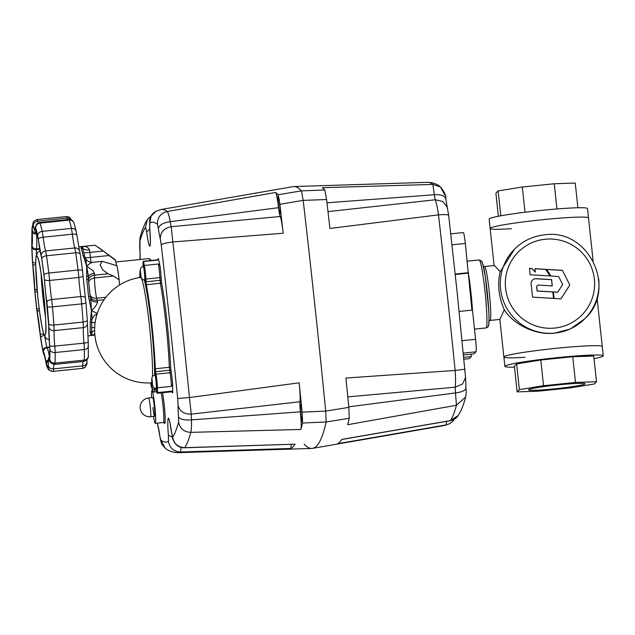 <?xml version="1.0" encoding="UTF-8"?>
<svg xmlns="http://www.w3.org/2000/svg" width="635" height="635" viewBox="0 0 635 635"><rect width="100%" height="100%" fill="white"/><g stroke="black" fill="none" stroke-linecap="round" stroke-linejoin="round"><path stroke-width="0.95" d="M554.831 388.818A28.408 1.786 -6.1 0 1 528.566 389.834A28.408 1.786 -6.1 0 1 558.784 384.818A28.408 1.786 -6.1 0 1 585.057 383.794A28.408 1.786 -6.1 0 1 554.831 388.818M499.856 319.421L503.872 357.005A49.466 3.104 -6.1 0 1 556.506 348.266A49.466 3.104 -6.1 0 1 602.25 346.496A49.466 3.104 173.9 0 0 556.506 348.266A49.466 3.104 173.9 0 0 503.872 357.005A49.466 3.104 173.9 0 0 525.089 357.299M594.019 358.672A49.466 3.104 173.9 0 0 603.25 355.846A49.466 3.104 173.9 0 0 557.506 357.616A49.466 3.104 173.9 0 0 504.873 366.355A49.466 3.104 173.9 0 0 514.493 367.173M517.136 391.882L514.39 366.165L516.628 363.903L540.798 359.997L572.738 356.735L593.733 356.037L596.487 381.754L575.485 382.453L543.544 385.707L519.374 389.612L517.136 391.882L538.131 391.184L570.071 387.921L594.241 384.016L596.487 381.754M572.738 356.735L575.485 382.453M540.798 359.997L543.544 385.707M516.628 363.903L519.374 389.612M593.09 260.763L587.51 208.574A49.466 3.104 -6.1 0 0 541.766 210.344A49.466 3.104 -6.1 0 0 489.133 219.083L490.133 228.433A49.466 3.104 -6.1 0 1 542.766 219.694A49.466 3.104 -6.1 0 1 588.51 217.924A49.466 3.104 173.9 0 0 542.766 219.694A49.466 3.104 173.9 0 0 490.133 228.433A49.466 3.104 173.9 0 0 511.35 228.727M498.364 216.257L495.903 193.183L498.142 190.913L522.311 187.007L554.252 183.753L575.246 183.047L577.89 207.764M556.943 208.955L554.252 183.753M500.801 215.805L498.142 190.913M525.01 212.241L522.311 187.007M538.385 285.091A1.834 1.826 -135.3 0 1 538.678 285.083L552.291 285.909L551.617 279.622L536.178 278.686A4.802 4.778 44.7 0 0 531.146 283.956L532.559 297.132L553.625 298.41L552.926 291.902L537.17 290.949L536.758 287.091A1.834 1.826 -135.3 0 1 538.385 285.091M552.196 285.901L551.537 279.702L536.099 278.765A4.802 4.778 44.7 0 0 532.455 280.13M484.561 266.517L494.403 265.517L500.253 271.724C498.824 276.789 498.411 283.067 499.007 290.56C500.007 298.037 501.777 304.427 504.317 309.737L499.904 319.421L490.061 320.421A27.091 2.072 -95.8 0 0 490.18 320.358A27.091 2.072 -95.8 0 0 489.196 291.56A27.091 2.072 -95.8 0 0 484.561 266.517L483.457 266.343M500.253 271.724L514.469 249.198A49.466 49.228 44.7 0 0 554.887 333.073C536.631 335.645 513.802 325.112 504.317 309.737M544.393 234.894A49.466 49.228 44.7 0 0 514.469 249.198C522.78 240.959 532.765 236.188 544.409 234.879C588.47 227.878 617.863 288.885 584.811 318.77L570.309 328.993L554.887 333.073A49.466 49.228 44.7 0 0 598.702 278.979M463.272 232.608A11.779 0.905 84.2 0 1 463.328 232.577A11.779 0.905 84.2 0 1 465.344 243.467L471.924 310.142M459.176 311.444L472.464 310.086L475.583 339.304A11.779 0.905 84.2 0 1 476.012 351.822L473.964 353.901L463.677 354.949M469.289 358.624A11.779 0.905 84.2 0 1 469.233 358.656L464.106 359.18L469.289 358.624L471.337 356.552L463.915 357.307M471.091 354.195L471.337 356.552M455.184 274.042L468.463 272.685M455.231 274.479L467.971 273.185M529.479 268.351L530.161 274.764L550.172 275.979L545.719 269.335L534.964 268.684L535.329 272.105L532.019 268.51L529.479 268.351M569.825 285.028L562.427 270.351L546.552 269.391L551.005 276.027L558.617 276.487L562.666 284.52L557.76 292.195L553.403 291.933L554.101 298.434L560.983 298.855L569.825 285.028L562.427 270.351M560.959 298.855L569.746 285.107M557.76 292.195L553.41 292.021M562.348 270.431L546.616 269.478M535.329 272.105L531.939 268.589L529.487 268.446M550.029 275.971L545.64 269.423L534.972 268.772M553.529 298.402L552.847 291.981L537.091 291.028L536.678 287.179A1.834 1.826 -135.3 0 1 537.234 285.663M156.25 388.279A9.422 0.722 -95.8 0 0 157.028 390.922A9.422 0.722 -95.8 0 0 157.075 390.898A9.422 0.722 -95.8 0 0 157.115 385.278A9.422 0.722 -95.8 0 0 156.035 375.642L155.035 367.276A60.071 4.596 -95.8 0 0 146.391 286.401L145.582 277.836A9.422 0.722 -95.8 0 0 144.629 268.367A9.422 0.722 -95.8 0 0 143.518 263.644A9.422 0.722 -95.8 0 0 143.478 263.668A9.422 0.722 -95.8 0 0 143.288 266.39A9.422 0.722 84.2 0 1 143.518 263.644A9.422 0.722 84.2 0 1 145.129 272.351A9.422 0.722 84.2 0 1 145.582 277.836L146.391 286.401A60.071 4.596 84.2 0 1 151.821 325.715A60.071 4.596 84.2 0 1 155.035 367.276L156.035 375.642A9.422 0.722 84.2 0 1 156.726 380.881A9.422 0.722 84.2 0 1 157.028 390.922A9.422 0.722 84.2 0 1 156.25 388.279A6.715 0.516 84.2 0 1 156.226 388.279A6.715 0.516 84.2 0 1 156.194 388.271L156.758 388.223A6.715 0.516 84.2 0 0 156.543 381.071A6.715 0.516 84.2 0 0 155.392 374.872L154.869 374.92A6.715 0.516 84.2 0 1 156.012 381.127A6.715 0.516 84.2 0 1 156.258 388.263M150.852 382.849A60.071 4.596 -95.8 0 0 153.733 389.707A60.071 4.596 -95.8 0 0 154.011 389.557A60.071 4.596 -95.8 0 0 154.607 388.048A60.071 4.596 84.2 0 1 153.733 389.707A60.071 4.596 84.2 0 1 150.852 382.849M155.027 374.904A8.247 0.635 84.2 0 1 155.202 373.364A8.247 0.635 84.2 0 1 155.289 373.364A8.247 0.635 84.2 0 1 156.702 381.484A8.247 0.635 84.2 0 1 156.956 389.723A8.247 0.635 84.2 0 1 156.393 388.263M143.431 266.375A8.247 0.635 84.2 0 1 143.597 264.835A8.247 0.635 84.2 0 1 143.693 264.835A8.247 0.635 84.2 0 1 145.105 272.955A8.247 0.635 84.2 0 1 145.359 281.186A8.247 0.635 84.2 0 1 145.351 281.202A8.247 0.635 84.2 0 1 144.788 279.733M140.375 273.661A60.071 4.596 -95.8 0 0 140.105 277.487A60.071 4.596 84.2 0 1 140.375 273.661M141.287 277.027L140.446 277.439A52.967 4.056 84.2 0 1 148.415 316.738A52.967 4.056 84.2 0 1 152.479 376.293M151.916 381.627A52.967 4.056 84.2 0 1 151.447 382.699A52.967 4.056 84.2 0 1 151.193 382.826L151.193 382.826A52.999 52.999 0 0 1 109.95 292.679A52.999 52.999 0 0 1 140.446 277.439M349.234 418.282A949.436 72.7 84.2 0 1 347.67 424.696L456.446 405.265A941.721 72.104 84.2 0 1 450.477 420.576L341.828 439.404A949.436 72.7 84.2 0 1 337.55 443.722L446.199 424.894A941.721 72.104 84.2 0 1 444.444 425.498L312.571 448.358A951.079 72.819 -95.8 0 0 326.12 421.965L349.234 418.282L348.821 407.384L325.707 411.083L326.12 421.965L325.707 411.083A951.079 72.819 -95.8 0 0 314.865 305.316A951.079 72.819 -95.8 0 0 303.189 200.382L326.604 199.525L324.834 189.992L301.427 190.865L303.189 200.382L301.427 190.865A951.079 72.819 -95.8 0 0 293.83 186.563L427.609 182.332A941.721 72.104 84.2 0 1 432.848 184.428L322.342 187.69A949.436 72.7 84.2 0 1 324.834 189.992M465.082 369.189L455.128 370.443L345.9 378.047A949.436 72.7 84.2 0 1 348.821 407.384M304.197 444.135A951.079 72.819 -95.8 0 0 312.571 448.358M326.604 199.525A949.436 72.7 84.2 0 1 329.914 228.465L438.507 214.86A941.721 72.104 84.2 0 1 447.048 292.425A941.721 72.104 84.2 0 1 455.128 370.443C455.636 377.603 455.684 383.183 455.279 387.183A11.779 0.905 -95.8 0 0 455.303 389.438A11.779 0.905 -95.8 0 0 455.501 392.946L348.766 406.844M446.548 421.338L446.199 424.894L449.604 423.743L444.444 425.498M465.693 396.843L465.677 396.923C463.844 404.241 461.375 410.4 458.287 415.409L450.342 420.68L341.701 439.507M465.915 387.588C465.995 390.192 462.518 391.978 455.501 392.946L456.446 405.265L465.677 396.923C466.677 390.684 465.979 391.843 465.979 387.937L465.566 377.515L462.558 383.992L455.279 387.183L347.782 396.883M444.841 194.977L440.492 186.96L432.848 184.428L434.316 194.739A11.779 0.905 -95.8 0 0 434.84 197.914A11.779 0.905 -95.8 0 0 435.253 199.771L327.993 211.614M326.985 202.787L434.316 194.739C441.396 194.35 445.222 195.842 445.786 199.215M447.651 209.288L447.326 207.351L442.889 201.486L435.253 199.771C436.412 202.811 437.491 207.835 438.507 214.86C445.103 214.344 448.485 214.574 448.659 215.551M427.609 182.332C432.903 182.499 437.205 184.039 440.492 186.96L440.492 186.96C444.548 192.056 446.302 195.977 445.754 198.723L448.683 215.416L457.121 292.084L465.566 377.515M90.988 262.303A11.779 0.905 84.2 0 1 90.376 257.429L89.845 252.42A7.064 0.54 -95.8 0 0 89.543 249.928C88.178 247.142 85.527 246.039 81.59 246.618L81.24 247.309L83.058 248.618C82.733 246.777 82.24 246.11 81.59 246.618M78.645 246.824L95.028 245.245M83.963 252.786A7.064 0.445 173.9 0 0 85.026 252.778A7.064 0.445 173.9 0 0 89.845 252.42L103.307 251.047L95.075 245.229M104.116 299.696L97.218 300.403L96.647 298.204A11.779 0.905 84.2 0 1 95.885 294.227A11.779 0.905 84.2 0 1 94.48 277.955L94.52 275.145A7.064 0.54 -95.8 0 0 94.472 273.336L93.083 270.78L86.662 266.097C90.027 263.311 92.067 262.104 92.805 262.469M88.424 280.051A7.064 5.866 -179.3 0 1 89.821 277.352A7.064 5.866 -179.3 0 1 94.52 275.145L107.982 273.772L102.672 269.796L100.1 264.724L102.338 261.326L116.999 265.771A28.265 2.167 84.2 0 1 119.158 279.837A11.779 0.905 84.2 0 0 119.578 284.98M97.266 313.492L91.408 310.515C94.972 307.515 97.012 304.649 97.528 301.927A7.064 0.54 -95.8 0 0 97.218 300.403A7.064 6.31 -14.6 0 1 92.138 299.053A7.064 6.31 -14.6 0 1 90.178 296.489M90.63 319.77L92.123 319.056L91.408 310.515L90.21 322.516A44.76 3.429 84.2 0 1 90.083 332.264L91.091 335.502L94.805 334.2M151.027 260.509A24.733 1.897 -95.8 0 0 150.574 259.691L149.288 258.643A25.908 1.984 84.2 0 1 150.13 260.604M98.481 247.436L115.173 259.747A28.265 2.167 84.2 0 1 115.618 260.469A11.779 0.905 84.2 0 0 116.403 264.636A11.779 0.905 -95.8 0 0 116.832 265.763M107.982 273.772L113.379 276.027L119.158 279.837M103.307 251.047L115.618 260.469M89.543 249.928C86.495 250.206 84.336 249.769 83.058 248.618L82.979 249.658M92.004 332.153L90.424 333.367M91.091 335.502L90.638 335.582L91.083 335.447C91.773 335.344 92.067 334.137 91.956 331.819L94.639 330.414M90.456 333.486L91.956 331.819L91.615 330.462M89.392 300.347L90.868 299.41L90.162 296.402A42.989 3.294 -95.8 0 0 88.384 279.725A1.77 0.452 173 0 0 88.384 279.694L88.44 276.685L86.662 266.097L86.717 279.44A44.76 3.429 84.2 0 1 88.567 296.799L91.408 310.515L90.868 299.41C92.258 301.339 94.48 302.181 97.528 301.927M88.313 278.828L88.384 279.694A1.77 0.452 173 0 0 86.717 279.44M94.472 273.336C91.44 273.701 89.424 274.812 88.44 276.685L86.781 275.915M85.558 258.366L84.034 258.016L86.662 266.097L85.654 258.588L84.86 256.794A1.77 1.397 -11.5 0 1 84.884 256.969M90.083 332.264A1.77 1.627 4.7 0 0 91.623 330.787L91.75 321.239A1.77 1.246 178.6 0 1 90.21 322.516M91.742 321.104A1.77 1.246 178.6 0 1 91.75 321.239L92.091 319.191M88.567 296.799L90.17 296.418L90.313 297.418M83.074 255.746A1.77 1.397 -11.5 0 1 84.86 256.794L82.868 249.182A1.77 1.699 158.4 0 0 82.868 249.182L82.868 249.182A1.77 1.699 158.4 0 0 81.089 248.134A44.76 3.429 84.2 0 1 83.074 255.746L84.034 258.016M81.24 247.309L81.089 248.134M115.856 261.977L149.13 258.58A25.908 1.984 84.2 0 1 149.288 258.643M151.948 379.619L152.376 384.373L152.075 379.611M152.027 382.135L152.432 382.087M143.24 266.406A6.715 0.516 84.2 0 1 143.264 266.39L143.796 266.335A6.715 0.516 84.2 0 1 144.939 272.542A6.715 0.516 84.2 0 1 145.153 279.694L144.629 279.749A6.715 0.516 84.2 0 1 144.597 279.741M140.351 271.089L140.772 275.844L140.478 271.074M140.43 273.598L140.827 273.558M278.535 205.534A8.834 0.675 84.2 0 1 278.257 196.12A8.834 0.675 84.2 0 1 279.765 204.287A8.834 0.675 84.2 0 1 280.051 213.701A8.834 0.675 84.2 0 1 278.535 205.534M171.521 432.213L172.72 438.817C174.617 443.73 177.927 447.953 184.666 447.778L184.809 447.667A941.721 72.104 -95.8 0 0 190.786 432.364C191.349 430.657 191.579 426.498 191.468 419.878A11.779 0.905 84.2 0 1 191.27 416.362A11.779 0.905 84.2 0 1 191.246 414.115L189.468 397.542A941.721 72.104 -95.8 0 0 181.38 319.516A941.721 72.104 -95.8 0 0 172.839 241.959L171.22 226.703A11.779 0.905 84.2 0 1 170.807 224.846A11.779 0.905 84.2 0 1 170.283 221.663C169.029 215.551 167.997 212.169 167.188 211.518A941.721 72.104 -95.8 0 0 161.171 209.502L293.052 186.642A951.079 72.819 84.2 0 1 301.427 190.865L278.106 194.762A949.436 72.7 -95.8 0 0 275.606 192.461C276.439 193.572 277.424 198.652 278.551 207.677A11.779 0.905 -95.8 0 0 279.456 213.765A11.779 0.905 -95.8 0 0 280.194 216.495L171.22 226.703C164.163 228.06 160.512 232.029 160.25 238.601L161.258 244.864A929.965 71.207 84.2 0 1 169.696 321.453A929.965 71.207 84.2 0 1 177.681 398.502L178.078 405.376A23.558 1.802 -95.8 0 0 178.514 416.901L178.57 422.037A929.965 71.207 84.2 0 1 172.672 437.15L171.521 432.213C170.41 423.656 169.331 418.925 168.291 418.028C167.616 420.664 167.664 426.434 168.418 435.34L168.45 441.42A929.965 71.207 84.2 0 1 160.782 440.023L165.124 448.04C168.211 450.882 172.506 452.422 178.014 452.668A941.721 72.104 -95.8 0 0 180.538 451.993L181.15 447.358M161.258 244.864C162.25 243.769 166.116 242.8 172.839 241.959L283.178 233.228C282.13 224.187 281.13 218.615 280.194 216.495M283.178 233.228A949.436 72.7 -95.8 0 0 279.876 204.287L303.189 200.382A951.079 72.819 84.2 0 1 314.865 305.316A951.079 72.819 84.2 0 1 325.707 411.083L302.085 412.147L302.498 423.045L326.12 421.965A951.079 72.819 84.2 0 1 311.793 448.437L178.014 452.668M278.106 194.762L279.876 204.287M168.45 441.42C169.736 448.096 173.76 451.62 180.538 451.993L290.822 448.485L291.282 444.389M290.822 448.485A949.436 72.7 -95.8 0 0 295.092 444.167L184.666 447.77M300.776 413.583A8.834 0.675 84.2 0 1 300.49 404.177A8.834 0.675 84.2 0 1 301.998 412.345A8.834 0.675 84.2 0 1 302.284 421.751A8.834 0.675 84.2 0 1 300.776 413.583M302.085 412.147A949.436 72.7 -95.8 0 0 299.172 382.818C300.077 392.208 300.347 398.518 299.99 401.749A11.779 0.905 -95.8 0 0 299.926 405.281A11.779 0.905 -95.8 0 0 300.371 411.829L191.468 419.878C184.293 420.354 179.975 419.362 178.514 416.901M178.57 422.037C179.927 428.569 183.999 432.006 190.786 432.364L300.934 429.458C301.403 427.236 301.212 421.362 300.371 411.829M300.934 429.458A949.436 72.7 -95.8 0 0 302.498 423.045M275.606 192.461L167.188 211.518C160.623 213.249 157.377 217.503 157.44 224.29L158.385 228.529C159.21 225.012 163.171 222.726 170.283 221.663L278.551 207.677M178.078 405.376C179.673 411.337 184.063 414.25 191.246 414.115L299.99 401.749M299.172 382.818L189.468 397.542L177.681 398.502M140.025 258.127L140.025 258.127A11.779 10.47 2.7 0 0 140.065 259.509A11.779 11.779 0 0 1 140.025 258.127L139.946 238.077L139.644 247.063M158.234 427.426A11.779 11.779 0 0 1 157.726 425.069A11.779 0.738 -6.1 0 1 157.758 425.006A11.779 11.057 162.1 0 0 158.234 427.426L160.766 441.063C161.861 443.182 160.052 442.682 165.124 448.04L165.021 447.961M160.782 440.023L159.861 436.277M172.283 437.086L168.418 435.34M139.652 242.276A929.965 71.207 84.2 0 1 145.55 227.163L146.701 232.1C147.812 240.657 148.884 245.38 149.931 246.277C150.598 243.649 150.559 237.879 149.796 228.965L150.424 241.657M146.701 232.1L149.749 228.814M148.646 397.962A9.422 9.422 0 0 0 140.232 408.337A9.422 9.422 0 0 0 150.551 416.711A9.422 0.722 84.2 0 0 150.257 406.67A9.422 0.722 84.2 0 0 148.646 397.962L152.654 397.558A9.422 0.722 84.2 0 1 154.265 406.265A9.422 0.722 84.2 0 1 154.567 416.298A9.422 0.722 84.2 0 1 152.956 407.591M151.622 397.661A16.486 1.262 84.2 0 1 151.94 390.525A16.486 1.262 84.2 0 1 154.757 405.765A16.486 1.262 84.2 0 1 155.281 423.331A16.486 1.262 84.2 0 1 153.535 416.409M155.202 388.231A62.42 4.778 84.2 0 1 153.972 392.049A62.42 4.778 84.2 0 1 150.487 382.873M143.058 266.422A11.779 0.905 84.2 0 1 143.28 261.302A11.779 0.905 84.2 0 1 143.494 261.533A77.732 5.953 84.2 0 1 144.399 265.446A11.779 0.905 84.2 0 1 145.296 272.185A11.779 0.905 84.2 0 1 145.859 279.043L146.344 284.694A62.42 4.778 84.2 0 1 151.987 325.549A62.42 4.778 84.2 0 1 155.321 368.744L156.027 374.166A11.779 0.905 84.2 0 1 156.893 380.714A11.779 0.905 84.2 0 1 157.472 387.779A77.732 5.953 84.2 0 1 157.496 392.581A11.779 0.905 84.2 0 1 157.266 393.263A11.779 0.905 84.2 0 1 156.115 388.93L156.012 388.295M139.748 277.535A62.42 4.778 84.2 0 1 140.168 270.835M158.083 259.739L158.147 259.27L157.297 259.866A11.779 0.905 84.2 0 1 157.512 260.104L158.321 258.588A77.732 5.953 84.2 0 1 159.964 265.668L158.417 264.017A11.779 0.905 84.2 0 1 159.314 270.756A11.779 0.905 84.2 0 1 159.885 277.614L160.361 283.266A62.42 4.778 84.2 0 1 166.005 324.12A62.42 4.778 84.2 0 1 169.339 367.308L170.045 372.737A11.779 0.905 84.2 0 1 170.91 379.285A11.779 0.905 84.2 0 1 171.49 386.35L172.625 384.111A77.732 5.953 84.2 0 1 172.664 392.811L171.513 391.152L157.496 392.581M171.49 386.35L157.472 387.779M158.417 264.017L144.399 265.446M157.512 260.104L143.494 261.533M472.503 310.467A34.155 2.611 -95.8 0 0 470.995 292.973A34.155 2.611 -95.8 0 0 468.305 272.852M479.171 259.969A34.155 2.611 84.2 0 1 485.013 291.544A34.155 2.611 84.2 0 1 486.259 327.843A34.155 2.611 84.2 0 1 486.1 327.93L487.688 327.16C488.839 325.953 489.339 324.731 488.767 310.571L485.275 276.36L482.386 262.58L481.536 261.001L479.171 259.969L467.233 261.183M488.347 325.271A31.798 2.437 -95.8 0 0 487.188 291.473A31.798 2.437 -95.8 0 0 481.6 262.152M554.712 328.065A44.76 44.537 -135.3 0 1 505.571 288.179A44.76 44.537 -135.3 0 1 545.219 239.236A44.76 44.537 -135.3 0 1 594.36 279.122A44.76 44.537 -135.3 0 1 554.712 328.065M451.977 244.824L465.344 243.467M463.486 353.1L476.012 351.822M462.216 340.67L475.583 339.304M280.091 207.851A7.66 0.587 84.2 0 1 279.479 201.843M151.725 382.23A54.856 4.199 -95.8 0 0 152.09 383.143M154.591 374.96A54.856 4.199 -95.8 0 0 151.297 324.58A54.856 4.199 -95.8 0 0 144.208 279.765M302.323 415.901A7.66 0.587 84.2 0 1 301.712 409.892M83.042 361.49A23.558 1.802 -95.8 0 0 82.78 365.871L53.578 368.848A23.558 1.802 84.2 0 1 53.856 364.387M53.332 371.324A11.779 0.905 -95.8 0 0 53.507 370.673A11.779 0.905 -95.8 0 0 53.578 368.848A4.715 3.715 -0.2 0 1 48.308 365.641A7.064 0.54 84.2 0 1 48.157 367.125A7.064 0.54 84.2 0 1 48.133 367.141A4.715 4.699 74.7 0 0 53.292 371.348A11.779 0.905 -95.8 0 0 53.332 371.324M53.292 371.348L82.494 368.371A76.557 5.866 84.2 0 1 82.423 368.387L53.213 371.364A76.557 5.866 -95.8 0 0 53.292 371.348M86.931 359.91L86.9 362.172A4.715 3.715 179.8 0 1 82.78 365.871A11.779 0.905 84.2 0 1 82.717 367.689A11.779 0.905 84.2 0 1 82.542 368.348A11.779 0.905 84.2 0 1 82.494 368.371A4.715 4.699 -105.3 0 0 83.264 368.229L82.423 368.387M39.624 248.579L36.314 248.92A32.98 2.524 -95.8 0 0 36.512 233.902L37.163 233.839M32.194 232.259A3.889 2.072 -3.1 0 0 36.512 233.902L36.505 232.958A67.135 5.144 84.2 0 1 36.505 232.95A3.889 3.627 5.6 0 1 32.171 229.743A6.239 0.476 -95.8 0 0 32.194 232.259A29.091 2.23 84.2 0 1 32.02 245.499A6.239 0.476 -95.8 0 0 31.941 247.38A71.025 5.437 -95.8 0 0 32.583 261.572A6.239 0.476 -95.8 0 0 32.925 265.446A29.091 2.23 84.2 0 1 34.727 288.179A6.239 0.476 -95.8 0 0 34.988 291.846A71.025 5.437 -95.8 0 0 36.854 309.332A6.239 0.476 -95.8 0 0 37.354 312.753A29.091 2.23 84.2 0 1 40.283 334.343A6.239 0.476 -95.8 0 0 40.759 338.082A71.025 5.437 -95.8 0 0 42.982 350.679A6.239 0.476 -95.8 0 0 43.41 352.044A29.091 2.23 84.2 0 1 46.101 362.394A6.239 0.476 -95.8 0 0 46.569 364.45A71.025 5.437 -95.8 0 0 48.101 366.268A6.239 0.476 -95.8 0 0 48.125 366.252A6.239 0.476 -95.8 0 0 48.252 364.942A29.091 2.23 84.2 0 1 48.855 358.831A29.091 2.23 84.2 0 1 49.443 359.196A6.239 0.476 -95.8 0 0 49.57 359.275A6.239 0.476 -95.8 0 0 49.689 358.624A71.025 5.437 -95.8 0 0 49.816 348.805A6.239 0.476 -95.8 0 0 49.625 345.4A29.091 2.23 84.2 0 1 48.76 326.255A6.239 0.476 -95.8 0 0 48.665 323.31A71.025 5.437 -95.8 0 0 47.323 306.459A6.239 0.476 -95.8 0 0 46.879 302.57A29.091 2.23 84.2 0 1 44.363 278.987A6.239 0.476 -95.8 0 0 43.966 275.05A71.025 5.437 -95.8 0 0 41.791 259.04A6.239 0.476 -95.8 0 0 41.307 256.492A29.091 2.23 84.2 0 1 38.306 239.498A6.239 0.476 -95.8 0 0 37.806 236.41A71.025 5.437 -95.8 0 0 35.806 228.743A6.239 0.476 -95.8 0 0 35.592 228.425A6.239 0.476 -95.8 0 0 35.504 228.719A29.091 2.23 84.2 0 1 35.1 230.092A29.091 2.23 84.2 0 1 33.433 226.274A6.239 0.476 -95.8 0 0 33.076 225.457A6.239 0.476 -95.8 0 0 33.06 225.488A71.025 5.437 -95.8 0 0 32.171 229.743M48.133 367.141A71.85 5.501 84.2 0 1 46.585 365.308A7.064 0.54 84.2 0 1 46.053 362.974A28.265 2.167 -95.8 0 0 43.434 352.917A7.064 0.54 84.2 0 1 42.958 351.369A71.85 5.501 84.2 0 1 40.711 338.63A7.064 0.54 84.2 0 1 40.172 334.399L40.156 334.399A28.265 2.167 -95.8 0 0 37.322 313.42A7.064 0.54 84.2 0 1 36.759 309.539A71.85 5.501 84.2 0 1 34.861 291.854L34.536 287.401A4.715 3.048 -2.1 0 0 34.568 287.711A28.265 2.167 -95.8 0 0 32.822 265.613A7.064 0.54 84.2 0 1 32.433 261.223A71.85 5.501 84.2 0 1 31.79 246.872A7.064 0.54 84.2 0 1 31.877 244.745A28.265 2.167 -95.8 0 0 32.044 231.878A7.064 0.54 84.2 0 1 32.02 229.029A71.85 5.501 84.2 0 1 32.917 224.726A7.064 0.54 84.2 0 1 32.941 224.687A7.064 0.54 84.2 0 1 33.345 225.615A28.265 2.167 -95.8 0 0 34.965 229.33A28.265 2.167 -95.8 0 0 35.354 227.997A7.064 0.54 84.2 0 1 35.449 227.663A7.064 0.54 84.2 0 1 35.695 228.021A71.85 5.501 84.2 0 1 37.719 235.775A7.064 0.54 84.2 0 1 38.291 239.276A28.265 2.167 -95.8 0 0 41.196 255.786A7.064 0.54 84.2 0 1 41.751 258.667A71.85 5.501 84.2 0 1 43.95 274.86A7.064 0.54 84.2 0 1 44.394 279.321A28.265 2.167 -95.8 0 0 46.847 302.236A7.064 0.54 84.2 0 1 47.347 306.634A4.715 0.754 -5.1 0 0 52.451 306.88A11.779 0.905 -95.8 0 0 52.07 303.109A11.779 0.905 -95.8 0 0 51.618 299.545A4.715 2.183 171.9 0 0 46.847 302.236M34.861 291.854A7.064 0.54 84.2 0 1 34.568 287.711M34.536 287.401L32.814 265.668A4.715 0.635 -6.4 0 1 32.822 265.613M37.322 313.42A4.715 3.477 169.4 0 0 37.362 313.809L40.727 338.892A4.715 2.794 170.9 0 0 40.791 339.153M32.417 260.826A4.715 2.294 -3.4 0 0 32.409 261.025A4.715 2.294 -3.4 0 0 32.433 261.223M32.814 265.668L31.75 246.531A4.715 3.231 -1.7 0 0 31.79 246.872M40.711 338.63A4.715 2.794 170.9 0 0 40.727 338.892L43.005 351.806L44.41 355.378M32.052 242.872A4.715 4.635 18.8 0 0 31.877 244.745M42.958 351.369A4.715 3.635 168.8 0 0 43.005 351.806M32.02 231.41A4.715 2.508 -3.1 0 0 32.012 231.656A4.715 2.508 -3.1 0 0 32.044 231.878M43.434 352.917A4.715 4.691 111.6 0 0 44.394 355.33M31.75 246.531L32.004 228.092A4.715 4.389 5.6 0 0 32.02 229.029M46.053 362.974A4.715 2.984 170.6 0 0 46.077 363.268L46.934 366.705C48.689 368.911 46.911 370.149 53.213 371.364M33.742 221.52A4.715 4.667 28.1 0 0 32.917 224.726M46.585 365.308A4.715 4.564 156.5 0 0 46.934 366.705M38.259 222.853A23.558 1.802 84.2 0 1 37.782 221.083A4.715 4.048 166.8 0 0 33.345 225.615M44.394 279.321A4.715 1.643 175.8 0 0 49.57 280.448L78.78 277.471A23.558 1.802 -95.8 0 0 80.82 296.569L51.618 299.545A23.558 1.802 84.2 0 1 49.57 280.448A11.779 0.905 -95.8 0 0 49.252 276.749A11.779 0.905 -95.8 0 0 48.831 273.018A76.557 5.866 -95.8 0 0 46.49 255.77A11.779 0.905 -95.8 0 0 46.014 252.897A11.779 0.905 -95.8 0 0 45.561 250.96A23.558 1.802 84.2 0 1 43.14 237.196A11.779 0.905 -95.8 0 0 42.664 233.91A11.779 0.905 -95.8 0 0 42.188 231.378A76.557 5.866 -95.8 0 0 40.037 223.107A11.779 0.905 -95.8 0 0 39.688 222.48L36.774 223.877L35.354 226.893A4.715 4.477 7.7 0 0 35.354 227.997M47.347 306.634A71.85 5.501 84.2 0 1 48.704 323.683A7.064 0.54 84.2 0 1 48.808 327.025A28.265 2.167 -95.8 0 0 49.649 345.623A7.064 0.54 84.2 0 1 49.871 349.472A71.85 5.501 84.2 0 1 49.736 359.402A7.064 0.54 84.2 0 1 49.609 360.148A7.064 0.54 84.2 0 1 49.466 360.061A28.265 2.167 -95.8 0 0 48.895 359.696A28.265 2.167 -95.8 0 0 48.308 365.641M68.874 219.504A11.779 0.905 84.2 0 1 68.882 219.504A11.779 0.905 84.2 0 1 69.247 220.131L40.037 223.107A4.715 4.437 161.8 0 0 35.695 228.021M38.291 239.276A4.715 1.572 172.6 0 1 43.14 237.196L72.342 234.22A11.779 0.905 84.2 0 0 71.874 230.934A11.779 0.905 84.2 0 0 71.398 228.394A4.715 3.913 -12.4 0 1 76.2 231.307L74.057 223.099A4.715 4.437 -18.2 0 0 69.247 220.131A76.557 5.866 84.2 0 1 71.398 228.394L42.188 231.378A4.715 3.913 167.6 0 0 37.719 235.775M49.466 360.061A4.715 4.62 151.7 0 0 49.99 361.815L51.34 363.41L54.729 364.379A11.779 0.905 -95.8 0 0 54.777 364.347A11.779 0.905 -95.8 0 0 54.84 364.252A11.779 0.905 -95.8 0 0 54.999 363.109A76.557 5.866 -95.8 0 0 55.142 352.528A11.779 0.905 -95.8 0 0 55.031 349.623A11.779 0.905 -95.8 0 0 54.777 346.107A23.558 1.802 84.2 0 1 54.078 330.605A11.779 0.905 -95.8 0 0 54.062 328.231A11.779 0.905 -95.8 0 0 53.896 325.049A76.557 5.866 -95.8 0 0 52.451 306.88L81.661 303.895A76.557 5.866 84.2 0 1 83.098 322.064L53.896 325.049A4.715 1.873 -3.9 0 1 48.704 323.683M49.736 359.402A4.715 4.207 2.9 0 0 54.999 363.109L84.209 360.124A11.779 0.905 84.2 0 1 84.042 361.275A11.779 0.905 84.2 0 1 83.987 361.371A11.779 0.905 84.2 0 1 83.931 361.402L86.836 360.005C88.17 357.886 88.662 356.616 88.328 356.187L88.225 341.773A4.715 1 -4.9 0 0 88.209 341.693M49.871 349.472A4.715 3.556 -0.7 0 0 55.142 352.528L84.344 349.544A76.557 5.866 84.2 0 1 84.209 360.124A4.715 4.207 2.9 0 0 88.328 356.187M41.751 258.667A4.715 2.397 171.6 0 1 46.49 255.77L75.7 252.786A11.779 0.905 84.2 0 0 75.216 249.92A11.779 0.905 84.2 0 0 74.771 247.975A4.715 4.35 -16.4 0 1 79.597 251L76.843 235.212A4.715 1.572 -7.4 0 0 72.342 234.22A23.558 1.802 -95.8 0 0 74.771 247.975L45.561 250.96A4.715 4.35 163.6 0 0 41.196 255.786M49.649 345.623A4.715 1 -4.9 0 0 54.777 346.107L83.987 343.13A4.715 1 -4.9 0 0 88.225 341.773L87.281 319.905A4.715 1.873 -3.9 0 0 87.257 319.754M48.808 327.025A4.715 4.088 1.9 0 0 54.078 330.605L83.28 327.628A23.558 1.802 -95.8 0 0 83.987 343.13A11.779 0.905 84.2 0 1 84.241 346.647A11.779 0.905 84.2 0 1 84.344 349.544A4.715 3.556 -0.7 0 0 88.463 345.956M87.4 323.723A4.715 4.088 1.9 0 1 83.28 327.628A11.779 0.905 84.2 0 0 83.264 325.247A11.779 0.905 84.2 0 0 83.098 322.064A4.715 1.873 -3.9 0 0 87.281 319.905L85.923 302.76A4.715 0.754 -5.1 0 1 81.661 303.895A11.779 0.905 84.2 0 0 81.28 300.133A11.779 0.905 84.2 0 0 80.82 296.569A4.715 2.183 -8.1 0 1 85.392 298.117L82.979 275.519A4.715 1.643 -4.2 0 1 78.78 277.471A11.779 0.905 84.2 0 0 78.462 273.772A11.779 0.905 84.2 0 0 78.041 270.042A4.715 1.333 -7.1 0 1 82.51 270.82L80.296 254.524A4.715 2.397 -8.4 0 0 75.7 252.786A76.557 5.866 84.2 0 1 78.041 270.042L48.831 273.018A4.715 1.333 172.9 0 0 43.95 274.86M66.318 216.559A11.779 0.905 84.2 0 1 66.373 216.527A11.779 0.905 84.2 0 1 66.588 216.765A11.779 0.905 84.2 0 1 66.993 218.107A23.558 1.802 -95.8 0 0 67.397 219.654M71.271 219.877A4.715 4.048 -13.2 0 0 66.993 218.107L37.782 221.083A11.779 0.905 -95.8 0 0 37.378 219.75A11.779 0.905 -95.8 0 0 37.163 219.512L67.048 216.511L69.485 217.297L71.493 219.98M84.534 367.665A4.715 4.699 -105.3 0 1 83.264 368.229L85.392 366.982C86.884 364.387 87.384 362.783 86.9 362.172M85.4 298.307A4.715 2.183 -8.1 0 0 85.392 298.117L85.923 302.76A4.715 0.754 -5.1 0 0 85.9 302.704M82.51 270.931A4.715 1.333 -7.1 0 0 82.51 270.82L82.979 275.519A4.715 1.643 -4.2 0 0 82.947 275.392M79.597 251L80.296 254.524A4.715 2.397 -8.4 0 1 80.304 254.738M76.2 231.307L76.843 235.212A4.715 1.572 -7.4 0 1 76.843 235.339M36.457 254.5A67.135 5.144 84.2 0 1 36.282 249.626L39.735 249.269M31.941 247.38A3.889 2.667 -1.7 0 0 36.282 249.626L36.314 248.92A3.889 3.826 18.8 0 1 32.02 245.499M49.387 356.402A32.98 2.524 -95.8 0 0 46.879 347.789L49.752 347.496M43.41 352.044A3.889 3.873 111.6 0 1 46.879 347.789L46.72 347.274A67.135 5.144 84.2 0 1 44.871 336.899M49.728 346.964L46.72 347.274A3.889 3 168.8 0 0 42.982 350.679M34.988 291.846L37.298 291.822M39.132 308.451A3.889 0.722 173.3 0 0 36.854 309.332M39.33 309.991A3.889 2.865 169.4 0 0 37.354 312.753M34.727 288.179A3.889 2.516 -2.1 0 0 37.147 290.155M43.688 334.034L40.283 334.343M32.925 265.446A3.889 0.524 -6.4 0 1 35.663 264.676M44.172 335.431A3.889 2.302 170.9 0 0 40.759 338.082M32.583 261.572A3.889 1.897 -3.4 0 0 35.655 263.065M48.395 359.878A3.889 2.469 170.6 0 0 46.101 362.394M48.308 360.942A3.889 3.77 156.5 0 0 46.569 364.45M48.22 364.839A3.889 3.873 74.7 0 0 48.101 366.268M33.06 225.488A3.889 3.85 28.1 0 0 33.568 227.02M49.951 355.703C48.324 359.092 48.728 354.83 48.22 364.561A3.889 3.064 -0.2 0 0 48.252 364.942M33.433 226.274A3.889 3.342 166.8 0 0 33.504 226.774L34.957 231.18L37.02 233.243M49.689 357.497A3.889 3.81 151.7 0 0 49.443 359.196M35.504 228.719A3.889 3.691 7.7 0 0 36.274 230.537M49.657 358.077L49.665 358.029A3.889 3.469 2.9 0 0 49.689 358.624M49.665 358.029L49.784 348.464A3.889 2.937 -0.7 0 0 49.816 348.805M35.806 228.743A3.889 3.659 161.8 0 0 35.973 229.56L38.306 239.601A3.889 1.294 172.6 0 0 38.346 239.736M37.806 236.41A3.889 3.231 167.6 0 0 37.862 236.855M49.784 348.464L49.609 345.337A3.889 0.826 -4.9 0 0 49.625 345.4M38.306 239.498A3.889 1.294 172.6 0 0 38.306 239.601L41.807 259.215A3.889 1.984 171.6 0 0 41.846 259.39M49.609 345.337L48.728 325.739A3.889 3.373 1.9 0 0 48.76 326.255M41.307 256.492A3.889 3.588 163.6 0 0 41.434 257.199M41.791 259.04A3.889 1.984 171.6 0 0 41.807 259.215L43.966 275.138A3.889 1.103 172.9 0 0 43.99 275.217M43.966 275.05A3.889 1.103 172.9 0 0 43.966 275.138L44.339 278.876A3.889 1.357 175.8 0 1 44.347 278.765M44.363 278.987A3.889 1.357 175.8 0 1 44.339 278.876L48.728 325.739M96.726 315.214A11.779 0.905 84.2 0 1 96.671 314.111M90.059 295.196A7.064 6.31 -14.6 0 0 91.567 296.855A7.064 6.31 -14.6 0 0 96.647 298.204L105.918 297.251M113.379 276.027L94.48 277.955A7.064 5.866 -179.3 0 0 89.789 280.17A7.064 5.866 -179.3 0 0 88.654 281.94M109.276 255.5L90.376 257.429A7.064 0.445 173.9 0 1 85.566 257.786A7.064 0.445 173.9 0 1 85.225 257.794M95.179 322.405A7.064 0.445 -6.1 0 1 92.488 322.572A7.064 0.445 -6.1 0 1 91.781 322.588M94.694 327.493A7.064 0.445 -6.1 0 1 93.028 327.581A7.064 0.445 -6.1 0 1 91.781 327.581M45.021 335.407A40.037 3.064 -95.8 0 0 43.561 292.862A40.037 3.064 -95.8 0 0 36.528 255.953A40.037 3.064 -95.8 0 0 37.989 298.498A40.037 3.064 -95.8 0 0 45.021 335.407M36.528 255.937A40.045 3.064 84.2 0 1 43.561 292.862A40.045 3.064 84.2 0 1 45.021 335.423A40.045 3.064 84.2 0 1 37.989 298.498A40.045 3.064 84.2 0 1 36.528 255.937M45.514 316.944A35.322 2.707 84.2 0 1 41.124 273.899M39.688 222.48A11.779 0.905 -95.8 0 0 39.68 222.48L68.882 219.504A11.779 0.905 84.2 0 1 68.897 219.504C68.612 218.98 73.065 220.416 72.62 220.766L74.057 223.099M152.575 385.27L151.86 378.611L152.575 385.27M154.837 374.936A6.715 0.516 84.2 0 1 154.869 374.92L152.805 375.912C150.431 378.73 152.13 389.85 156.226 388.279M140.978 276.741L140.264 270.081L140.978 276.741M144.415 272.598A6.715 0.516 84.2 0 1 144.661 279.733A6.715 0.516 84.2 0 1 144.629 279.749C140.533 281.321 138.835 270.2 141.208 267.375L143.264 266.39A6.715 0.516 84.2 0 1 144.415 272.598M295.092 444.167L184.809 447.667C178.03 447.302 173.982 443.794 172.672 437.15M149.796 228.965L149.773 222.893L151.106 216.106L156.019 211.257C152.408 213.169 150.281 216.289 149.638 220.607L149.741 228.719M149.773 222.893A929.965 71.207 84.2 0 1 157.44 224.29M158.385 228.529A23.558 1.802 -95.8 0 0 160.25 238.601M159.837 435.785A23.558 1.802 -95.8 0 0 157.758 425.006L157.551 423.1M145.55 227.163L147.328 219.591C144.24 224.599 141.78 230.759 139.946 238.077M140.129 259.501A23.558 1.802 -95.8 0 0 139.708 247.412M171.513 391.152A11.779 0.905 84.2 0 1 171.291 391.835L157.266 393.263M172.625 384.111A12.954 0.992 -95.8 0 0 171.212 371.88L170.656 367.927A63.603 4.874 -95.8 0 0 161.504 282.289A1.175 0.849 -10.4 0 1 160.361 283.266L146.344 284.694M161.504 282.289L161.187 278.098A1.175 0.611 -3.1 0 0 160.75 277.701A1.175 0.611 -3.1 0 0 159.885 277.614L145.859 279.043M161.338 280.837A1.175 0.611 -3.1 0 0 160.901 280.448A1.175 0.611 -3.1 0 0 160.036 280.352L146.01 281.781M163.814 421.18A17.669 1.349 -95.8 0 0 165.187 420.886A17.669 1.349 -95.8 0 0 164.187 404.733A17.669 1.349 -95.8 0 0 162.504 392.732M171.918 391.255A12.954 0.992 -95.8 0 0 172.664 392.811M158.321 258.588A12.954 0.992 -95.8 0 0 158.091 259.39M161.187 278.098A12.954 0.992 -95.8 0 0 159.964 265.668M170.656 367.927A1.175 0.738 177.7 0 0 169.339 367.308L155.321 368.744M170.807 369.395A1.175 0.73 170.7 0 1 170.466 369.951A1.175 0.73 170.7 0 1 169.64 370.253L155.623 371.681M171.212 371.88A1.175 0.73 170.7 0 1 170.871 372.435A1.175 0.73 170.7 0 1 170.045 372.737L156.027 374.166M161.195 392.867A16.486 1.262 84.2 0 1 162.933 404.932A16.486 1.262 84.2 0 1 163.457 422.497L155.281 423.331M503.872 357.005L504.873 366.355M597.059 297.894L603.25 355.846M488.759 321.032L490.061 320.421M490.133 228.433L494.101 265.549M450.755 233.855L463.328 232.577M474.496 329.113L486.1 327.93M279.471 201.811L280.091 207.883M152.273 383.199L151.193 382.826M458.287 415.409C456.509 418.163 453.866 419.925 450.342 420.68M454.382 419.187L452.723 421.394L449.604 423.743M301.712 409.861L302.331 415.933M85.757 258.707C87.178 261.247 89.44 262.453 92.535 262.326L102.338 261.326M91.583 335.415L94.885 335.074M34.846 291.83L37.362 313.809M44.513 355.417L46.077 363.268M32.004 228.092L33.433 222.028L34.258 220.901L37.163 219.512M92.162 318.945L94.266 315.524L97.099 313.976M88.384 279.694L90.17 296.418M40.021 250.849L37.854 252.151L36.052 256.222L35.655 264.454L37.727 296.172L39.767 313.214L42.108 327.493L44.101 335.248L46.633 338.86L49.181 339.741M38.148 258.62L37.854 258.207C41.069 260.612 47.966 333.835 45.482 332.97L45.68 332.502M87.781 335.875L90.638 335.582M54.729 364.379L83.931 361.402M161.171 209.502L156.019 211.257M171.529 432.586L169.926 422.434M151.233 215.821L147.328 219.591M156.67 391.771L153.972 392.049M171.291 391.835L172.244 392.255L171.934 391.271M157.297 259.866L143.28 261.302M164.354 422.854L163.457 422.497M152.686 390.446L151.94 390.525M157.726 425.069L157.52 423.1M150.551 416.711L154.567 416.298"/></g></svg>
